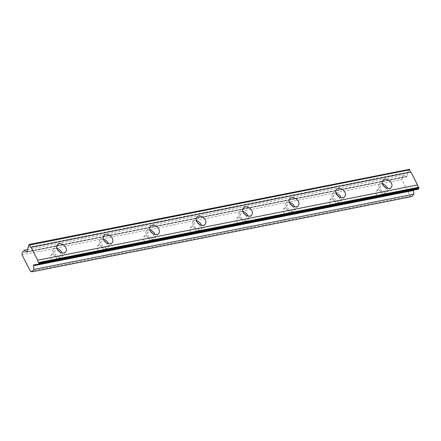 <?xml version="1.0" encoding="UTF-8"?>
<svg xmlns="http://www.w3.org/2000/svg" width="441" height="441" viewBox="0 0 441 441"><rect width="100%" height="100%" fill="white"/><g stroke="black" fill="none" stroke-linecap="round" stroke-linejoin="round"><path stroke-width="0.33" stroke-dasharray="2.21 1.65" d="M59.91 252.081A3.473 2.508 -138.9 0 1 60.07 255.339A3.473 2.508 -138.9 0 1 58.94 255.973A3.473 2.508 -138.9 0 1 55.202 254.308A3.473 2.508 -138.9 0 1 54.833 250.769A3.473 2.508 -138.9 0 1 55.968 250.141A3.473 2.508 -138.9 0 1 58.085 250.494M54.871 260.631A3.473 2.508 -138.9 0 1 51.128 258.972A3.473 2.508 -138.9 0 1 50.765 255.433A3.473 2.508 -138.9 0 1 51.9 254.804A3.473 2.508 -138.9 0 1 55.638 256.464A3.473 2.508 -138.9 0 1 56.001 260.003A3.473 2.508 -138.9 0 1 54.871 260.631M385.506 187.574A3.473 2.508 -138.9 0 1 385.666 190.837A3.473 2.508 -138.9 0 1 384.535 191.466A3.473 2.508 -138.9 0 1 380.798 189.801A3.473 2.508 -138.9 0 1 380.434 186.267A3.473 2.508 -138.9 0 1 381.564 185.633A3.473 2.508 -138.9 0 1 383.681 185.986M380.467 196.129A3.473 2.508 -138.9 0 1 376.73 194.464A3.473 2.508 -138.9 0 1 376.36 190.931A3.473 2.508 -138.9 0 1 377.496 190.297A3.473 2.508 -138.9 0 1 381.233 191.962A3.473 2.508 -138.9 0 1 381.597 195.495A3.473 2.508 -138.9 0 1 380.467 196.129M338.991 196.791A3.473 2.508 -138.9 0 1 339.157 200.049A3.473 2.508 -138.9 0 1 338.021 200.683A3.473 2.508 -138.9 0 1 334.284 199.018A3.473 2.508 -138.9 0 1 333.92 195.479A3.473 2.508 -138.9 0 1 335.05 194.85A3.473 2.508 -138.9 0 1 337.172 195.198M333.953 205.341A3.473 2.508 -138.9 0 1 330.215 203.681A3.473 2.508 -138.9 0 1 329.851 200.142A3.473 2.508 -138.9 0 1 330.982 199.514A3.473 2.508 -138.9 0 1 334.719 201.173A3.473 2.508 -138.9 0 1 335.083 204.712A3.473 2.508 -138.9 0 1 333.953 205.341M292.477 206.008A3.473 2.508 -138.9 0 1 292.642 209.266A3.473 2.508 -138.9 0 1 291.507 209.894A3.473 2.508 -138.9 0 1 287.769 208.235A3.473 2.508 -138.9 0 1 287.405 204.696A3.473 2.508 -138.9 0 1 288.535 204.067A3.473 2.508 -138.9 0 1 290.658 204.415M287.438 214.558A3.473 2.508 -138.9 0 1 283.701 212.898A3.473 2.508 -138.9 0 1 283.337 209.359A3.473 2.508 -138.9 0 1 284.467 208.731A3.473 2.508 -138.9 0 1 288.205 210.39A3.473 2.508 -138.9 0 1 288.568 213.929A3.473 2.508 -138.9 0 1 287.438 214.558M245.962 215.219A3.473 2.508 -138.9 0 1 246.128 218.482A3.473 2.508 -138.9 0 1 244.992 219.111A3.473 2.508 -138.9 0 1 241.255 217.446A3.473 2.508 -138.9 0 1 240.891 213.913A3.473 2.508 -138.9 0 1 242.026 213.279A3.473 2.508 -138.9 0 1 244.143 213.631M240.924 223.774A3.473 2.508 -138.9 0 1 237.186 222.11A3.473 2.508 -138.9 0 1 236.823 218.576A3.473 2.508 -138.9 0 1 237.953 217.942A3.473 2.508 -138.9 0 1 241.69 219.607A3.473 2.508 -138.9 0 1 242.059 223.14A3.473 2.508 -138.9 0 1 240.924 223.774M199.453 224.436A3.473 2.508 -138.9 0 1 199.613 227.694A3.473 2.508 -138.9 0 1 198.478 228.328A3.473 2.508 -138.9 0 1 194.74 226.663A3.473 2.508 -138.9 0 1 194.376 223.124A3.473 2.508 -138.9 0 1 195.512 222.496A3.473 2.508 -138.9 0 1 197.629 222.843M194.409 232.986A3.473 2.508 -138.9 0 1 190.672 231.327A3.473 2.508 -138.9 0 1 190.308 227.788A3.473 2.508 -138.9 0 1 191.438 227.159A3.473 2.508 -138.9 0 1 195.176 228.818A3.473 2.508 -138.9 0 1 195.545 232.357A3.473 2.508 -138.9 0 1 194.409 232.986M152.939 233.653A3.473 2.508 -138.9 0 1 153.099 236.911A3.473 2.508 -138.9 0 1 151.969 237.539A3.473 2.508 -138.9 0 1 148.226 235.88A3.473 2.508 -138.9 0 1 147.862 232.341A3.473 2.508 -138.9 0 1 148.997 231.712A3.473 2.508 -138.9 0 1 151.114 232.06M147.895 242.203A3.473 2.508 -138.9 0 1 144.157 240.543A3.473 2.508 -138.9 0 1 143.794 237.004A3.473 2.508 -138.9 0 1 144.924 236.376A3.473 2.508 -138.9 0 1 148.667 238.035A3.473 2.508 -138.9 0 1 149.03 241.574A3.473 2.508 -138.9 0 1 147.895 242.203M106.424 242.864A3.473 2.508 -138.9 0 1 106.584 246.128A3.473 2.508 -138.9 0 1 105.454 246.756A3.473 2.508 -138.9 0 1 101.717 245.091A3.473 2.508 -138.9 0 1 101.347 241.558A3.473 2.508 -138.9 0 1 102.483 240.924A3.473 2.508 -138.9 0 1 104.6 241.277M101.38 251.42A3.473 2.508 -138.9 0 1 97.643 249.755A3.473 2.508 -138.9 0 1 97.279 246.221A3.473 2.508 -138.9 0 1 98.415 245.587A3.473 2.508 -138.9 0 1 102.152 247.252A3.473 2.508 -138.9 0 1 102.516 250.791A3.473 2.508 -138.9 0 1 101.38 251.42M418.107 189.261A2.045 1.24 -101.2 0 0 417.236 188.946A2.045 1.24 -101.2 0 0 416.756 189.233A2.045 1.24 -101.2 0 0 416.673 189.338L413.774 189.498A0.992 0.601 -101.2 0 0 413.724 189.503A0.992 0.601 -101.2 0 0 413.493 189.647A0.992 0.601 -101.2 0 0 413.3 190.214M56.944 248.504A5.457 3.936 41.1 0 0 55.119 248.476A5.457 3.936 41.1 0 0 53.339 249.468A5.457 3.936 41.1 0 0 53.912 255.025A5.457 3.936 41.1 0 0 59.789 257.638A5.457 3.936 41.1 0 0 61.569 256.645A5.457 3.936 41.1 0 0 62.032 252.947M382.54 183.996A5.457 3.936 41.1 0 0 380.715 183.969A5.457 3.936 41.1 0 0 378.935 184.961A5.457 3.936 41.1 0 0 379.508 190.518A5.457 3.936 41.1 0 0 385.384 193.13A5.457 3.936 41.1 0 0 387.165 192.138A5.457 3.936 41.1 0 0 387.628 188.439M336.025 193.213A5.457 3.936 41.1 0 0 334.201 193.186A5.457 3.936 41.1 0 0 332.42 194.178A5.457 3.936 41.1 0 0 332.994 199.734A5.457 3.936 41.1 0 0 338.87 202.347A5.457 3.936 41.1 0 0 340.65 201.355A5.457 3.936 41.1 0 0 341.113 197.656M289.511 202.43A5.457 3.936 41.1 0 0 287.686 202.402A5.457 3.936 41.1 0 0 285.911 203.389A5.457 3.936 41.1 0 0 286.485 208.951A5.457 3.936 41.1 0 0 292.355 211.559A5.457 3.936 41.1 0 0 294.136 210.572A5.457 3.936 41.1 0 0 294.599 206.868M243.002 211.641A5.457 3.936 41.1 0 0 241.177 211.614A5.457 3.936 41.1 0 0 239.397 212.606A5.457 3.936 41.1 0 0 239.97 218.163A5.457 3.936 41.1 0 0 245.841 220.776A5.457 3.936 41.1 0 0 247.621 219.783A5.457 3.936 41.1 0 0 248.09 216.084M196.488 220.858A5.457 3.936 41.1 0 0 194.663 220.831A5.457 3.936 41.1 0 0 192.882 221.823A5.457 3.936 41.1 0 0 193.456 227.38A5.457 3.936 41.1 0 0 199.326 229.993A5.457 3.936 41.1 0 0 201.107 229A5.457 3.936 41.1 0 0 201.576 225.301M149.973 230.075A5.457 3.936 41.1 0 0 148.148 230.048A5.457 3.936 41.1 0 0 146.368 231.034A5.457 3.936 41.1 0 0 146.941 236.596A5.457 3.936 41.1 0 0 152.812 239.204A5.457 3.936 41.1 0 0 154.593 238.217A5.457 3.936 41.1 0 0 155.061 234.513M103.459 239.287A5.457 3.936 41.1 0 0 101.634 239.259A5.457 3.936 41.1 0 0 99.853 240.251A5.457 3.936 41.1 0 0 100.427 245.808A5.457 3.936 41.1 0 0 106.303 248.421A5.457 3.936 41.1 0 0 108.078 247.429A5.457 3.936 41.1 0 0 108.547 243.73M30.451 271.336L410.312 196.08L401.911 179.592L22.05 254.848M401.911 179.592L401.96 177.431L22.094 252.687M411.718 196.587L410.312 196.08M401.96 177.431L404.077 175L406.282 176.72A0.992 0.601 -101.2 0 0 406.657 176.83A0.992 0.601 -101.2 0 0 407.06 176.317L407.925 172.161A2.045 1.24 -101.2 0 0 408.349 170.11L409.176 169.157M28.489 245.367L408.349 170.11M28.059 247.418L407.925 172.161M27.607 249.589L404.077 175M38.036 264.352L416.673 189.338M413.774 189.498L33.913 264.754M27.193 251.574L407.06 176.317M406.282 176.72L27.099 251.844M50.765 255.433L54.833 250.769M376.36 190.931L380.434 186.267M329.851 200.142L333.92 195.479M283.337 209.359L287.405 204.696M236.823 218.576L240.891 213.913M190.308 227.788L194.376 223.124M143.794 237.004L147.862 232.341M97.279 246.221L101.347 241.558M37.369 264.203L417.236 188.946M53.339 249.468L57.407 244.805M378.935 184.961L383.008 180.297M332.42 194.178L336.494 189.514M285.911 203.389L289.98 198.726M239.397 212.606L243.465 207.943M192.882 221.823L196.951 217.159M146.368 231.034L150.436 226.371M99.853 240.251L103.922 235.588M33.858 264.76L413.724 189.503M56.001 260.003L60.07 255.339M381.597 195.495L385.666 190.837M335.083 204.712L339.157 200.049M288.568 213.929L292.642 209.266M242.059 223.14L246.128 218.482M195.545 232.357L199.613 227.694M149.03 241.574L153.099 236.911M102.516 250.791L106.584 246.128M61.569 256.645L65.637 251.982M387.165 192.138L391.233 187.475M340.65 201.355L344.719 196.692M294.136 210.572L298.204 205.908M247.621 219.783L251.69 215.125M201.107 229L205.181 224.337M154.593 238.217L158.666 233.554M108.078 247.429L112.152 242.77M26.796 252.087L406.657 176.83"/><path stroke-width="0.66" d="M418.107 189.261L38.246 264.517A2.045 1.24 -101.2 0 0 37.369 264.203A2.045 1.24 -101.2 0 0 36.895 264.49A2.045 1.24 -101.2 0 0 36.812 264.594L33.913 264.754A0.992 0.601 78.8 0 0 33.858 264.76A0.992 0.601 78.8 0 0 33.626 264.903A0.992 0.601 78.8 0 0 33.45 265.769L33.974 269.412L31.851 271.843L30.451 271.336L22.05 254.848L22.094 252.687L24.216 250.256L26.421 251.976A0.992 0.601 78.8 0 0 26.796 252.087A0.992 0.601 78.8 0 0 27.193 251.574L28.059 247.418A2.045 1.24 -101.2 0 0 28.489 245.367L29.315 244.413L409.557 169.294L409.799 169.774A2.045 1.24 -101.2 0 0 410.979 172.084L417.528 184.939A2.045 1.24 -101.2 0 0 418.707 187.249L418.939 188.313L418.107 189.261M59.188 243.812A5.457 3.936 41.1 0 0 57.407 244.805A5.457 3.936 41.1 0 0 57.98 250.361A5.457 3.936 41.1 0 0 63.857 252.974A5.457 3.936 41.1 0 0 65.637 251.982A5.457 3.936 41.1 0 0 65.064 246.425A5.457 3.936 41.1 0 0 59.188 243.812M384.784 179.305A5.457 3.936 41.1 0 0 383.008 180.297A5.457 3.936 41.1 0 0 383.582 185.854A5.457 3.936 41.1 0 0 389.453 188.467A5.457 3.936 41.1 0 0 391.233 187.475A5.457 3.936 41.1 0 0 390.66 181.918A5.457 3.936 41.1 0 0 384.784 179.305M338.275 188.522A5.457 3.936 41.1 0 0 336.494 189.514A5.457 3.936 41.1 0 0 337.067 195.071A5.457 3.936 41.1 0 0 342.938 197.684A5.457 3.936 41.1 0 0 344.719 196.692A5.457 3.936 41.1 0 0 344.145 191.135A5.457 3.936 41.1 0 0 338.275 188.522M291.76 197.739A5.457 3.936 41.1 0 0 289.98 198.726A5.457 3.936 41.1 0 0 290.553 204.288A5.457 3.936 41.1 0 0 296.424 206.895A5.457 3.936 41.1 0 0 298.204 205.908A5.457 3.936 41.1 0 0 297.631 200.346A5.457 3.936 41.1 0 0 291.76 197.739M245.246 206.95A5.457 3.936 41.1 0 0 243.465 207.943A5.457 3.936 41.1 0 0 244.038 213.499A5.457 3.936 41.1 0 0 249.915 216.112A5.457 3.936 41.1 0 0 251.69 215.125A5.457 3.936 41.1 0 0 251.116 209.563A5.457 3.936 41.1 0 0 245.246 206.95M198.731 216.167A5.457 3.936 41.1 0 0 196.951 217.159A5.457 3.936 41.1 0 0 197.524 222.716A5.457 3.936 41.1 0 0 203.4 225.329A5.457 3.936 41.1 0 0 205.181 224.337A5.457 3.936 41.1 0 0 204.602 218.78A5.457 3.936 41.1 0 0 198.731 216.167M152.217 225.384A5.457 3.936 41.1 0 0 150.436 226.371A5.457 3.936 41.1 0 0 151.009 231.933A5.457 3.936 41.1 0 0 156.886 234.54A5.457 3.936 41.1 0 0 158.666 233.554A5.457 3.936 41.1 0 0 158.093 227.991A5.457 3.936 41.1 0 0 152.217 225.384M105.702 234.595A5.457 3.936 41.1 0 0 103.922 235.588A5.457 3.936 41.1 0 0 104.495 241.144A5.457 3.936 41.1 0 0 110.371 243.757A5.457 3.936 41.1 0 0 112.152 242.77A5.457 3.936 41.1 0 0 111.579 237.208A5.457 3.936 41.1 0 0 105.702 234.595M38.246 264.517L39.073 263.569L38.841 262.505A2.045 1.24 -101.2 0 1 37.667 260.196L417.528 184.939M29.69 244.551L29.938 245.031A2.045 1.24 -101.2 0 0 31.113 247.34L37.667 260.196M413.3 190.214A0.992 0.601 -101.2 0 0 413.311 190.512L413.84 194.156L411.718 196.587L31.851 271.843M29.315 244.413L409.557 169.294M58.085 250.494A3.473 2.508 -138.9 0 1 59.91 252.081M383.681 185.986A3.473 2.508 -138.9 0 1 385.506 187.574M337.172 195.198A3.473 2.508 -138.9 0 1 338.991 196.791M290.658 204.415A3.473 2.508 -138.9 0 1 292.477 206.008M244.143 213.631A3.473 2.508 -138.9 0 1 245.962 215.219M197.629 222.843A3.473 2.508 -138.9 0 1 199.453 224.436M151.114 232.06A3.473 2.508 -138.9 0 1 152.939 233.653M104.6 241.277A3.473 2.508 -138.9 0 1 106.424 242.864M39.073 263.569L418.939 188.313M418.707 187.249L38.841 262.505M31.113 247.34L410.979 172.084M29.938 245.031L409.799 169.774M24.216 250.256L27.607 249.589M33.974 269.412L413.84 194.156M36.812 264.594L38.036 264.352M62.032 252.947A5.457 3.936 41.1 0 0 56.944 248.504M387.628 188.439A5.457 3.936 41.1 0 0 382.54 183.996M341.113 197.656A5.457 3.936 41.1 0 0 336.025 193.213M294.599 206.868A5.457 3.936 41.1 0 0 289.511 202.43M248.09 216.084A5.457 3.936 41.1 0 0 243.002 211.641M201.576 225.301A5.457 3.936 41.1 0 0 196.488 220.858M155.061 234.513A5.457 3.936 41.1 0 0 149.973 230.075M108.547 243.73A5.457 3.936 41.1 0 0 103.459 239.287M39.089 262.985L418.95 187.728M27.099 251.844L26.421 251.976M33.45 265.769L413.311 190.512"/></g></svg>
